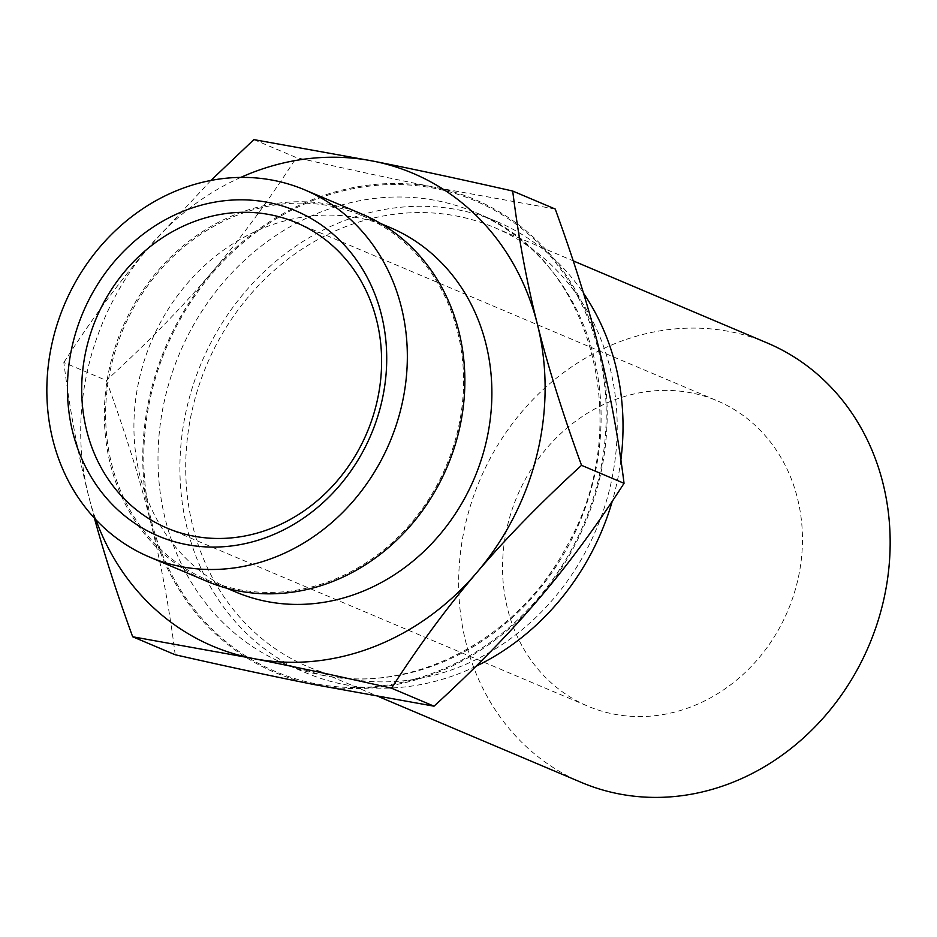 <?xml version="1.0" encoding="UTF-8"?>
<svg xmlns="http://www.w3.org/2000/svg" width="937" height="937" viewBox="0 0 937 937"><rect width="100%" height="100%" fill="white"/><g stroke="black" fill="none" stroke-linecap="round" stroke-linejoin="round"><path stroke-width="0.7" stroke-dasharray="4.68 3.51" d="M362.291 214.233A199.312 176.636 -67.1 0 0 331.651 204.816A199.312 176.636 -67.1 0 0 115.567 345.858A199.312 176.636 -67.1 0 0 206.925 581.338M691.635 392.943A165.826 146.957 -67.1 0 0 511.871 510.278A165.826 146.957 -67.1 0 0 587.874 706.182A165.826 146.957 -67.1 0 0 787.83 610.748A165.826 146.957 -67.1 0 0 717.133 400.767A165.826 146.957 -67.1 0 0 691.635 392.943M331.311 206.175A197.918 175.395 112.9 0 1 361.741 215.522A197.918 175.395 112.9 0 1 446.129 466.146A197.918 175.395 112.9 0 1 207.475 580.05A197.918 175.395 112.9 0 1 116.75 346.221A197.918 175.395 112.9 0 1 331.311 206.175M235.773 592.02A197.918 175.395 112.9 0 1 145.059 358.203A197.918 175.395 112.9 0 1 359.621 218.145A197.918 175.395 112.9 0 1 390.038 227.492M240.774 177.409A256.75 227.539 -67.1 0 0 149.065 246.899A256.75 227.539 -67.1 0 0 88.476 495.474A256.75 227.539 -67.1 0 0 95.902 519.742M94.414 518.161L88.476 495.474C77.794 453.075 69.584 408.743 63.845 362.467L106.349 380.457C125.23 432.285 139.964 479.381 150.552 521.745C161.234 564.156 169.445 608.488 175.184 654.752M63.845 362.467C91.252 319.845 119.655 281.311 149.065 246.899L210.919 180.454M253.868 139.613L296.373 157.603C268.966 200.237 240.563 238.759 211.141 273.171C181.837 307.629 146.898 343.387 106.349 380.457M555.219 209.033L435.576 187.459A256.75 227.539 112.9 0 1 599.411 350.309A256.75 227.539 112.9 0 1 538.822 598.895A256.75 227.539 112.9 0 1 314.387 684.607A256.75 227.539 112.9 0 1 150.552 521.745A256.75 227.539 112.9 0 1 211.141 273.171A256.75 227.539 112.9 0 1 435.576 187.459C395.625 179.529 349.232 169.574 296.373 157.603M476.043 666.254A244.99 217.103 112.9 0 1 305.977 672.848A244.99 217.103 112.9 0 1 193.69 383.42A244.99 217.103 112.9 0 1 459.271 210.052A244.99 217.103 112.9 0 1 496.938 221.624A244.99 217.103 112.9 0 1 583.552 293.316M620.891 459.821A244.99 217.103 112.9 0 1 612.259 501.283M345.156 678.201A238.572 211.422 -67.1 0 0 603.779 509.377A238.572 211.422 -67.1 0 0 494.431 227.527A238.572 211.422 -67.1 0 0 206.749 364.833A238.572 211.422 -67.1 0 0 308.472 666.933A238.572 211.422 -67.1 0 0 345.156 678.201M767.391 343.047A238.572 211.422 -67.1 0 0 479.709 480.353A238.572 211.422 -67.1 0 0 581.432 782.454M314.633 683.577A255.684 226.59 112.9 0 1 211.832 273.85A255.684 226.59 112.9 0 1 598.474 350.672A255.684 226.59 112.9 0 1 314.633 683.577M321.731 675.144A244.99 217.103 -67.1 0 0 587.323 501.787A244.99 217.103 -67.1 0 0 475.024 212.348A244.99 217.103 -67.1 0 0 437.368 200.776A244.99 217.103 -67.1 0 0 171.776 374.144A244.99 217.103 -67.1 0 0 284.063 663.572A244.99 217.103 -67.1 0 0 321.731 675.144M167.032 528.081L587.874 706.182M296.279 222.666L717.133 400.767M207.475 580.05L226.731 588.202M361.741 215.522L380.996 223.662M496.938 221.624L475.024 212.348C590.158 256.269 637.254 423.489 566.955 545.849C517.833 639.842 412.198 694.821 321.286 675.015L284.063 663.572L305.977 672.848M308.472 666.933L379.134 696.835M494.431 227.527L573.245 260.884"/><path stroke-width="1.41" d="M274.131 180.478A199.312 176.636 112.9 0 1 304.771 189.883A199.312 176.636 112.9 0 1 389.757 442.287A199.312 176.636 112.9 0 1 149.416 557A199.312 176.636 112.9 0 1 58.059 321.52A199.312 176.636 112.9 0 1 274.131 180.478M149.416 557L206.925 581.338A199.312 176.636 -67.1 0 0 237.565 590.755A199.312 176.636 -67.1 0 0 453.649 449.701A199.312 176.636 -67.1 0 0 362.291 214.233L304.771 189.883M268.755 202.544A176.519 156.432 112.9 0 1 339.733 485.413A176.519 156.432 112.9 0 1 72.793 432.379A176.519 156.432 112.9 0 1 268.755 202.544M270.793 214.842A165.826 146.957 112.9 0 1 296.279 222.666A165.826 146.957 112.9 0 1 366.988 432.648A165.826 146.957 112.9 0 1 167.032 528.081A165.826 146.957 112.9 0 1 91.03 332.178A165.826 146.957 112.9 0 1 270.793 214.842M380.996 223.662L390.038 227.492A197.918 175.395 112.9 0 1 474.427 478.116A197.918 175.395 112.9 0 1 235.773 592.02L226.731 588.202M95.902 519.742A256.75 227.539 -67.1 0 0 252.311 658.336A256.75 227.539 -67.1 0 0 476.746 572.624A256.75 227.539 -67.1 0 0 537.334 324.038A256.75 227.539 -67.1 0 0 373.5 161.187A256.75 227.539 -67.1 0 0 240.774 177.409M210.919 180.454L253.868 139.613L373.5 161.187C413.451 169.105 459.856 179.061 512.703 191.043C518.442 237.307 526.653 281.639 537.334 324.038C547.922 366.402 562.657 413.498 581.537 465.326C540.989 502.396 506.05 538.166 476.746 572.624C447.336 607.035 418.921 645.558 391.514 688.191C338.655 676.209 292.262 666.266 252.311 658.336L132.667 636.762C116.961 593.578 104.206 554.036 94.414 518.161M391.514 688.191L434.018 706.182L314.387 684.607C274.436 676.678 228.031 666.734 175.184 654.752L132.667 636.762M434.018 706.182C474.579 669.112 509.505 633.353 538.822 598.895C568.232 564.472 596.635 525.95 624.042 483.316C618.303 437.052 610.092 392.72 599.411 350.309C588.823 307.957 574.1 260.861 555.219 209.033L512.703 191.043M624.042 483.316L581.537 465.326M583.552 293.316A244.99 217.103 112.9 0 1 620.891 459.821M612.259 501.283A244.99 217.103 112.9 0 1 476.043 666.254M379.134 696.835L581.432 782.454A238.572 211.422 -67.1 0 0 618.104 793.721A238.572 211.422 -67.1 0 0 876.739 624.897A238.572 211.422 -67.1 0 0 767.391 343.047L573.245 260.884"/></g></svg>
